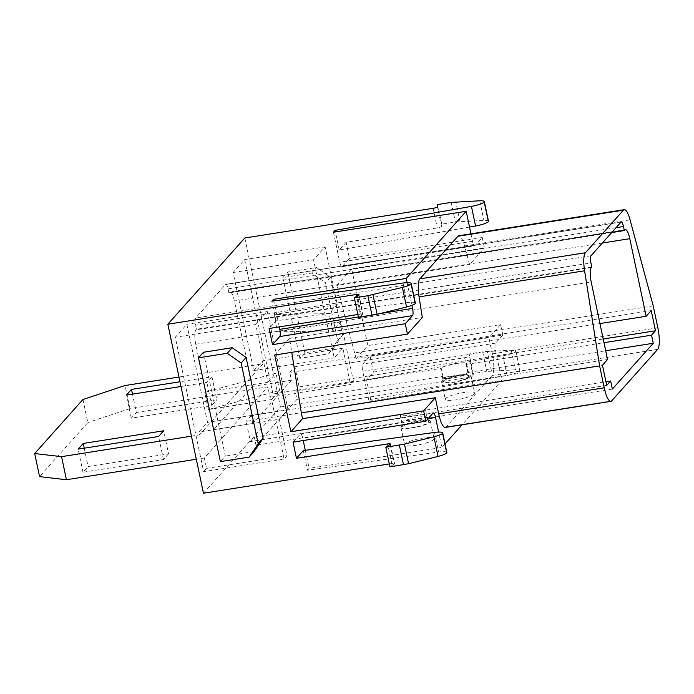 <?xml version="1.0" encoding="UTF-8"?>
<svg xmlns="http://www.w3.org/2000/svg" width="694" height="694" viewBox="0 0 694 694"><rect width="100%" height="100%" fill="white"/><g stroke="black" fill="none" stroke-linecap="round" stroke-linejoin="round"><path stroke-width="0.52" stroke-dasharray="3.47 2.6" d="M357.835 314.512L360.299 314.122A3.609 0.703 168.1 0 1 363.066 314.235A3.609 0.703 168.1 0 1 362.771 314.616L358.46 317.47M389.325 463.922L391.789 463.531A3.609 0.703 168.1 0 1 394.556 463.644A3.609 0.703 168.1 0 1 394.261 464.026L389.941 466.88M203.446 352.257L225.333 456.097L220.38 461.64M254.065 451.568L225.333 456.097M488.489 221.265A12.024 2.334 -11.9 0 0 483.883 220.397L455.342 222.019L441.783 224.153L441.566 226.365A3.609 0.703 168.1 0 1 437.272 227.918L346.08 242.293L349.481 258.446L342.237 266.557A6.012 1.509 -99 0 1 341.96 266.722A6.012 1.509 -99 0 1 339.756 262.211L333.432 232.212M469.517 227.059L339.219 249.979L346.08 242.293M441.783 224.153L437.654 204.539M244.817 237.99L280.437 407.014L203.463 493.217M519.858 371.134L515.729 351.52A12.024 2.334 168.1 0 1 502.916 355.796L366.571 379.774L373.433 372.088L370.023 355.935L362.788 364.046A6.012 1.509 -99 0 0 362.728 371.238L369.052 401.236L370.7 399.388L507.054 375.411A12.024 2.334 -11.9 0 0 519.858 371.134A12.024 2.334 -11.9 0 0 519.971 370.674A12.024 2.334 -11.9 0 0 515.364 369.807L486.815 371.429L473.265 373.563L473.056 375.775A3.609 0.703 168.1 0 1 468.762 377.328L280.437 407.014M373.433 372.088L464.624 357.722A3.609 0.703 -11.9 0 0 468.918 356.161L469.135 353.949L482.694 351.815L511.235 350.192A12.024 2.334 168.1 0 1 515.842 351.06A12.024 2.334 168.1 0 1 515.729 351.52M470.948 233.835L472.519 241.286A6.012 1.509 81 0 0 474.722 245.797A6.012 1.509 81 0 0 475 245.633L482.243 237.522L484.429 247.905L351.667 268.83L367.837 345.56L500.6 324.627L502.786 335.011L370.023 355.935M482.243 237.522L349.481 258.446M328.609 353.827L333.562 348.275L304.822 352.804L299.869 358.356L328.609 353.827L337.666 340.476L325.512 282.788L330.465 277.244L342.628 334.924L337.666 340.476M299.869 358.356L282.848 277.591L311.589 273.063L325.512 282.788M178.974 377.033L263.009 363.786L250.56 377.727L234.39 301.005A12.024 3.01 -99 0 0 229.974 291.974A12.024 3.01 -99 0 0 229.419 292.313L228.907 292.885L228.057 288.843A6.012 1.509 -99 0 0 225.854 284.332A6.012 1.509 -99 0 0 225.576 284.497L195.595 318.069A6.012 1.509 -99 0 0 195.543 325.26L590.95 262.939M263.009 363.786L262.393 360.906L253.761 370.579L233.097 272.508L244.652 259.565L272.976 393.975L270.053 397.246L267.867 386.862L129.934 408.601L125.067 385.526M591.8 266.982L196.393 329.294L195.882 329.867A12.024 3.01 -99 0 0 195.777 344.25L213.769 429.629L252.382 386.385L250.56 377.727L199.499 434.912L198.892 432.032L207.523 422.36L186.86 324.289L175.304 337.232L203.628 471.642L206.543 468.372L204.357 457.988L267.867 386.862M196.393 329.294L195.543 325.26M446.858 452.557A12.024 2.334 -11.9 0 0 438.625 452.046L307.451 470.228L309.099 468.381L441.861 447.457L438.617 432.058M369.052 401.236L501.814 380.312L462.091 424.806M445.036 443.9L441.861 447.457M433.698 439.449A15.025 2.923 168.1 0 1 418.031 444.949A15.025 2.923 168.1 0 1 404.628 444.811A15.025 2.923 168.1 0 1 404.966 443.978A15.025 2.923 168.1 0 1 420.625 438.478A15.025 2.923 168.1 0 1 434.036 438.617A15.025 2.923 168.1 0 1 433.698 439.449M474.34 393.932A15.025 2.923 168.1 0 1 458.682 399.432A15.025 2.923 168.1 0 1 445.27 399.293A15.025 2.923 168.1 0 1 445.609 398.46A15.025 2.923 168.1 0 1 461.276 392.96A15.025 2.923 168.1 0 1 474.679 393.099A15.025 2.923 168.1 0 1 474.34 393.932M370.7 399.388L366.571 379.774M502.786 335.011L495.551 343.122A6.012 1.509 81 0 0 495.49 350.314L501.814 380.312M445.331 427.443A18.027 4.52 81 0 0 446.173 426.94L492.15 375.445A18.027 4.52 81 0 0 492.315 353.871L488.914 337.718L356.152 358.642L367.837 345.56M500.6 324.627L488.914 337.718M293.05 442.139L300.294 434.036A6.012 1.509 -99 0 1 300.571 433.863A6.012 1.509 -99 0 1 302.775 438.382L303.235 440.543M305.299 450.337L309.099 468.381M303.313 450.614L307.451 470.228M274.694 355.033L289.563 338.386L291.766 352.344M289.563 338.386L422.325 317.462M407.135 282.649L411.915 305.36M356.152 358.642L336.807 285.477L469.569 264.553L484.429 247.905M469.569 264.553L464.555 245.936A18.027 4.52 81 0 0 458.743 235.76M415.368 303.148A12.024 2.334 -11.9 0 0 407.144 302.636L275.96 320.819L269.107 328.496M275.96 320.819L271.831 301.205M279.283 326.891L273.818 300.927M339.219 249.979L335.41 231.9M336.807 285.477L351.667 268.83M653.219 305.863L354.938 352.873M607.536 359.518L251.211 415.68L252.85 423.47L213.769 429.629M191.44 436.179L199.499 434.912M180.969 386.497L206.864 382.411L211.948 376.721L179.972 381.761M279.352 419.349L287.012 455.689L284.089 458.96L271.562 399.544L279.63 390.514L208.347 409.512L204.695 392.205L267.919 382.238L255.765 324.549L267.32 311.606L287.984 409.677L279.352 419.349L198.892 432.032M206.543 468.372L287.012 455.689M204.357 457.988L196.307 459.255M82.968 399.501L87.826 422.577L39.567 476.631M129.934 408.601L87.826 422.577M270.053 397.246L350.513 384.563L353.437 381.292L340.919 321.877L332.851 330.908L329.199 313.601L274.052 314.538L337.267 304.571L325.113 246.882L313.558 259.825L334.222 357.896L342.862 348.223L350.513 384.563M342.862 348.223L262.393 360.906M136.345 412.479L216.806 399.796L211.731 405.487L131.27 418.17L136.345 412.479L132.485 394.14M168.538 453.859L163.463 459.541L83.002 472.224L88.077 466.533L168.538 453.859L163.68 430.783M211.948 376.721L216.806 399.796M131.27 418.17L126.403 395.094M211.731 405.487L206.864 382.411M163.463 459.541L158.596 436.474M84.217 448.194L88.077 466.533M83.002 472.224L78.136 449.148M272.976 393.975L353.437 381.292M340.919 321.877L277.695 331.836L274.052 314.538M244.652 259.565L325.113 246.882M277.695 331.836L332.851 330.908M337.267 304.571L329.199 313.601M233.097 272.508L313.558 259.825M253.761 370.579L334.222 357.896M287.984 409.677L207.523 422.36M267.32 311.606L186.86 324.289M255.765 324.549L175.304 337.232M284.089 458.96L203.628 471.642M208.347 409.512L271.562 399.544M279.63 390.514L275.986 373.207L204.695 392.205M267.919 382.238L275.986 373.207M252.382 386.385L291.463 380.225L289.823 372.435L599.954 323.551M611.726 232.551L228.907 292.885M289.823 372.435L294.898 366.744L299.157 386.931L295.219 391.347L296.919 399.423L256.025 445.227L254.316 437.151L250.378 441.558L246.127 421.371L602.453 365.209M651.232 310.582L294.898 366.744M251.211 415.68L246.127 421.371M291.463 380.225L252.85 423.47M612.351 389.065L427.278 418.23A13.221 2.568 -11.9 0 0 427.417 418.092A13.221 2.568 -11.9 0 0 427.712 417.354A13.221 2.568 -11.9 0 0 427.565 417.085L404.012 420.798A13.221 2.568 -11.9 0 0 402.13 422.073A13.221 2.568 -11.9 0 0 402.017 422.212L256.025 445.227M296.919 399.423L442.911 376.408A13.221 2.568 -11.9 0 0 442.772 376.556A13.221 2.568 -11.9 0 0 442.477 377.293A13.221 2.568 -11.9 0 0 442.625 377.553L466.177 373.84A13.221 2.568 -11.9 0 0 468.06 372.574A13.221 2.568 -11.9 0 0 468.172 372.426L605.689 350.756M427.565 417.085L427.625 417.38A13.221 2.568 -11.9 0 0 417.623 417.241A13.221 2.568 -11.9 0 0 404.073 421.093L404.012 420.798M403.041 426.402A13.221 2.568 168.1 0 1 416.825 421.562A13.221 2.568 168.1 0 1 428.623 421.683A13.221 2.568 168.1 0 1 428.328 422.42A13.221 2.568 168.1 0 1 414.544 427.252A13.221 2.568 168.1 0 1 402.746 427.14A13.221 2.568 168.1 0 1 403.041 426.402M427.625 417.38L404.073 421.093M254.316 437.151L400.308 414.136A13.221 2.568 -11.9 0 0 400.134 414.734A13.221 2.568 -11.9 0 0 411.637 414.908A13.221 2.568 -11.9 0 0 425.569 410.154L605.94 381.735M400.308 414.136L402.017 422.212M427.278 418.23L425.569 410.154M606.712 385.396L250.378 441.558M401.314 426.671A15.025 2.923 -11.9 0 0 400.985 427.504A15.025 2.923 -11.9 0 0 414.387 427.643A15.025 2.923 -11.9 0 0 430.054 422.143A15.025 2.923 -11.9 0 0 430.384 421.31A15.025 2.923 -11.9 0 0 416.981 421.171A15.025 2.923 -11.9 0 0 401.314 426.671M442.911 376.408L441.211 368.332L295.219 391.347M468.172 372.426L466.472 364.35A13.221 2.568 -11.9 0 0 466.654 363.76A13.221 2.568 -11.9 0 0 455.151 363.587A13.221 2.568 -11.9 0 0 441.211 368.332M443.683 380.885A13.221 2.568 168.1 0 1 457.467 376.044A13.221 2.568 168.1 0 1 469.265 376.165A13.221 2.568 168.1 0 1 468.971 376.894A13.221 2.568 168.1 0 1 455.186 381.735A13.221 2.568 168.1 0 1 443.388 381.613A13.221 2.568 168.1 0 1 443.683 380.885M466.472 364.35L603.988 342.68M299.157 386.931L603.216 339.01M442.625 377.553L442.685 377.848A13.221 2.568 -11.9 0 0 452.688 377.978A13.221 2.568 -11.9 0 0 466.238 374.135L466.177 373.84M442.685 377.848L466.238 374.135M441.957 381.153A15.025 2.923 -11.9 0 0 441.627 381.986A15.025 2.923 -11.9 0 0 455.03 382.125A15.025 2.923 -11.9 0 0 470.697 376.625A15.025 2.923 -11.9 0 0 471.035 375.792A15.025 2.923 -11.9 0 0 457.624 375.654A15.025 2.923 -11.9 0 0 441.957 381.153M473.265 373.563L469.135 353.949M333.562 348.275L342.628 334.924M311.589 273.063L316.542 267.52L330.465 277.244M282.848 277.591L287.802 272.048L316.542 267.52M304.822 352.804L287.802 272.048M360.299 314.122L356.56 296.373M391.789 463.531L388.05 445.782M358.642 295.002L362.771 314.616M451.195 202.405L455.342 222.019M459.949 221.525L455.802 201.911M441.566 226.365L437.437 206.751M433.143 208.313L437.272 227.918M464.624 357.722L468.762 377.328M482.694 351.815L486.815 371.429M491.421 370.934L487.301 351.32M511.235 350.192L515.364 369.807M507.054 375.411L502.916 355.796M362.728 371.238L495.49 350.314M300.294 434.036L433.056 413.112M434.496 432.431L438.625 452.046M390.123 444.412L394.261 464.026M428.129 418.621L302.775 438.382M403.006 283.022L407.144 302.636M358.356 316.976L380.303 313.514M472.519 241.286L339.756 262.211M342.237 266.557L475 245.633M479.754 200.783L483.883 220.397M657.834 327.785L492.315 353.871M464.555 245.936L630.074 219.851M611.692 400.854L446.173 426.94M492.15 375.445L657.678 349.36M195.777 344.25L591.184 281.929M602.383 243.004L234.39 301.005M229.419 292.313L624.826 229.992M616.055 227.693L228.057 288.843M225.576 284.497L620.983 222.175M591.01 255.748L195.595 318.069M591.297 267.546L195.882 329.867M495.551 343.122L362.788 364.046M473.056 375.775L468.918 356.161M358.937 294.62L363.066 314.235M515.842 351.06L519.971 370.674M390.418 444.03L394.556 463.644M300.571 433.863L433.334 412.939M341.96 266.722L474.722 245.797M625.389 229.653L229.974 291.974M621.26 222.011L225.854 284.332M427.712 417.354L428.623 421.683M400.134 414.734L402.746 427.14M400.985 427.504L404.628 444.811M430.384 421.31L434.036 438.617M466.654 363.76L469.265 376.165M442.477 377.293L443.388 381.613M441.627 381.986L445.27 399.293M471.035 375.792L474.679 393.099"/><path stroke-width="1.04" d="M291.766 352.344L301.335 412.904L599.616 365.894L584.591 270.79A18.027 4.52 -99 0 1 585.406 252.755L623.42 210.178A18.027 4.52 -99 0 1 624.262 209.666L458.743 235.76A18.027 4.52 81 0 0 457.901 236.264L419.887 278.841A18.027 4.52 81 0 0 419.072 296.876L422.325 317.462L407.456 334.109L405.27 323.725L272.508 344.649L269.107 328.496L357.835 314.512M407.456 334.109L274.694 355.033L290.864 431.763L423.626 410.839L435.312 397.749L302.549 418.673L301.335 412.904M438.617 432.058L435.537 417.458A6.012 1.509 81 0 0 433.334 412.939A6.012 1.509 81 0 0 433.056 413.112L425.812 421.215L423.626 410.839M425.812 421.215L293.05 442.139L296.459 458.292L387.651 443.926A3.609 0.703 -11.9 0 1 390.418 444.03A3.609 0.703 -11.9 0 1 390.123 444.412L385.812 447.266L404.455 444.099L408.584 463.713L438.018 456.426A12.024 2.334 -11.9 0 0 446.745 453.017A12.024 2.334 -11.9 0 0 446.858 452.557L442.72 432.943A12.024 2.334 168.1 0 1 442.607 433.403A12.024 2.334 168.1 0 1 433.889 436.812L404.455 444.099M273.818 300.927L273.479 299.357L271.831 301.205L403.006 283.022A12.024 2.334 168.1 0 1 411.238 283.534A12.024 2.334 168.1 0 1 411.126 283.993A12.024 2.334 168.1 0 1 402.407 287.403L367.881 295.722L354.33 297.856L358.642 295.002A3.609 0.703 -11.9 0 0 358.937 294.62A3.609 0.703 -11.9 0 0 356.169 294.516L167.844 324.193L203.463 493.217L389.325 463.922M241.156 363.005L258.177 443.761L249.111 457.112L254.065 451.568L263.13 438.218L246.11 357.453L232.186 347.729L203.446 352.257L198.493 357.809L227.233 353.281L241.156 363.005L246.11 357.453M167.844 324.193L244.817 237.99L433.143 208.313A3.609 0.703 -11.9 0 0 437.437 206.751L437.654 204.539L451.195 202.405L479.754 200.783A12.024 2.334 168.1 0 1 484.351 201.65A12.024 2.334 168.1 0 1 484.239 202.11A12.024 2.334 168.1 0 1 471.434 206.387L335.081 230.365L333.432 232.212L466.195 211.288L470.948 233.835M273.479 299.357L406.242 278.433L466.195 211.288M469.517 227.059L475.564 226.001A12.024 2.334 -11.9 0 0 488.376 221.724A12.024 2.334 -11.9 0 0 488.489 221.265L484.351 201.65M408.584 463.713L389.941 466.88L385.812 447.266M462.091 424.806L445.036 443.9M624.262 209.666A18.027 4.52 -99 0 1 630.074 219.851L653.219 305.863L657.834 327.785A18.027 4.52 -99 0 1 657.678 349.36L611.692 400.854A18.027 4.52 -99 0 1 610.85 401.358L445.331 427.443A18.027 4.52 81 0 1 438.712 413.902L435.312 397.749M442.72 432.943A12.024 2.334 168.1 0 0 434.496 432.431L303.313 450.614L296.459 458.292M303.235 440.543L305.299 450.337M442.607 433.403L446.745 453.017M290.864 431.763L302.549 418.673M411.915 305.36L412.566 308.431A6.012 1.509 81 0 1 412.514 315.623L405.27 323.725M406.242 278.433L407.135 282.649M272.508 344.649L279.751 336.547A6.012 1.509 -99 0 0 279.803 329.355L279.283 326.891M354.33 297.856L358.46 317.47L377.102 314.304L406.537 307.017A12.024 2.334 -11.9 0 0 415.255 303.608A12.024 2.334 -11.9 0 0 415.368 303.148L411.238 283.534M411.126 283.993L415.255 303.608M335.41 231.9L335.081 230.365M484.239 202.11L488.376 221.724M610.85 401.358A18.027 4.52 -99 0 1 604.24 387.816L599.616 365.894M624.322 230.564L623.472 226.522A6.012 1.509 81 0 0 621.26 222.011A6.012 1.509 81 0 0 620.983 222.175L591.01 255.748A6.012 1.509 81 0 0 590.95 262.939L591.8 266.982L591.297 267.546A12.024 3.01 81 0 0 591.184 281.929L607.536 359.518L602.453 365.209L606.712 385.396L610.651 380.989L612.351 389.065L653.245 343.261L651.545 335.185L655.483 330.778L651.232 310.582L646.149 316.273L629.796 238.684A12.024 3.01 81 0 0 625.389 229.653A12.024 3.01 81 0 0 624.826 229.992L624.322 230.564L611.726 232.551M61.566 456.652L66.424 479.728L39.567 476.631L34.7 453.555L61.566 456.652L191.44 436.179M34.7 453.555L82.968 399.501L125.067 385.526L178.974 377.033M179.972 381.761L131.487 389.403L126.403 395.094L180.969 386.497M83.219 443.457L78.136 449.148L158.596 436.474L163.68 430.783L83.219 443.457L84.217 448.194M196.307 459.255L66.424 479.728M132.485 394.14L131.487 389.403M599.954 323.551L646.149 316.273M605.689 350.756L653.245 343.261M605.94 381.735L610.651 380.989M603.988 342.68L651.545 335.185M603.216 339.01L655.483 330.778M249.111 457.112L220.38 461.64L198.493 357.809M232.186 347.729L227.233 353.281M258.177 443.761L263.13 438.218M356.56 296.373L356.169 294.516M388.05 445.782L387.651 443.926M403.5 464.746L399.371 445.132M438.018 456.426L433.889 436.812M435.537 417.458L428.129 418.621M412.514 315.623L279.751 336.547M372.019 315.336L367.881 295.722M372.964 294.69L377.102 314.304M406.537 307.017L402.407 287.403M279.803 329.355L358.356 316.976M380.303 313.514L412.566 308.431M475.564 226.001L471.434 206.387M623.42 210.178L457.901 236.264M419.887 278.841L585.406 252.755M584.591 270.79L419.072 296.876M438.712 413.902L604.24 387.816M629.796 238.684L602.383 243.004M623.472 226.522L616.055 227.693"/></g></svg>
